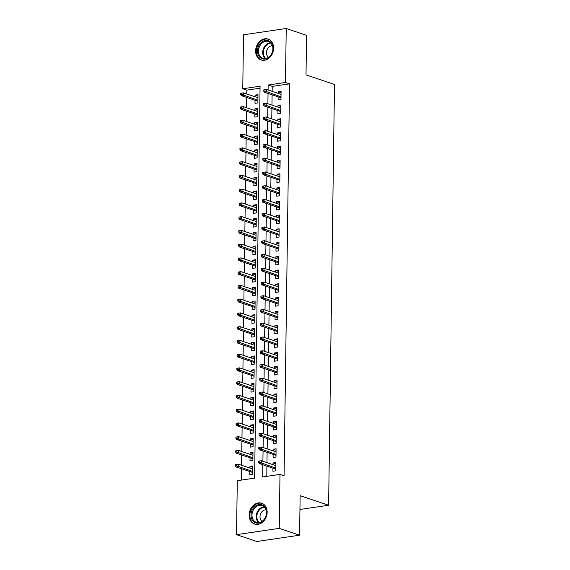 <?xml version="1.0" encoding="UTF-8"?>
<svg xmlns="http://www.w3.org/2000/svg" width="570" height="570" viewBox="0 0 570 570"><rect width="100%" height="100%" fill="white"/><g stroke="black" fill="none" stroke-linecap="round" stroke-linejoin="round"><path stroke-width="0.85" d="M273.621 48.194A11.015 8.749 108.6 0 1 261.11 59.964A11.015 8.749 108.6 0 1 255.617 50.851A11.015 8.749 108.6 0 1 268.128 39.081A11.015 8.749 108.6 0 1 273.621 48.194M267.145 512.309A11.015 8.749 108.6 0 1 254.626 524.079A11.015 8.749 108.6 0 1 249.133 514.959A11.015 8.749 108.6 0 1 261.651 503.196A11.015 8.749 108.6 0 1 267.145 512.309M286.226 28.5L306.567 35.34L306.012 74.877L334.49 84.453L328.612 505.255L300.134 495.672L299.585 535.209L256.878 541.5L236.536 534.66L237.291 480.681L254.605 478.13L260.077 86.213L242.763 88.763L243.511 34.791L286.226 28.5L285.47 82.472L268.156 85.023L268.085 89.989M260.048 88.186L246.831 90.131L246.774 93.986M246.724 97.463L246.582 107.737M246.532 111.214L246.39 121.488M246.34 124.965L246.197 135.24M246.147 138.717L246.005 148.991M245.955 152.468L245.812 162.742M245.763 166.219L245.62 176.493M245.577 179.97L245.428 190.245M245.385 193.722L245.235 203.996M245.193 207.473L245.043 217.747M245 221.224L244.858 231.498M244.808 234.975L244.665 245.257M244.615 248.727L244.473 259.008M244.423 262.478L244.281 272.759M244.231 276.229L244.088 286.511M244.038 289.98L243.896 300.262M243.846 303.732L243.704 314.013M243.654 317.483L243.511 327.764M243.461 331.241L243.319 341.516M243.269 344.993L243.126 355.267M243.077 358.744L242.934 369.018M242.884 372.495L242.742 382.769M242.692 386.246L242.549 396.521M242.499 399.998L242.357 410.272M242.307 413.749L242.165 424.023M242.115 427.5L241.972 437.774M241.922 441.251L241.78 451.526M241.737 455.003L241.587 465.277M241.545 468.754L241.381 480.082M246.831 90.131L242.763 88.763M278.124 96.857L278.082 99.942L280.967 99.515L281.081 91.264L278.196 91.692L278.174 93.38M277.932 110.609L277.889 113.694L280.775 113.266L280.889 105.015L278.003 105.443L277.982 107.132M277.74 124.36L277.697 127.445L280.583 127.017L280.697 118.767L277.811 119.194L277.79 120.883M277.547 138.111L277.505 141.196L280.39 140.769L280.504 132.518L277.618 132.945L277.597 134.634M277.355 151.862L277.312 154.947L280.198 154.52L280.312 146.269L277.426 146.697L277.405 148.385M277.163 165.614L277.12 168.699L280.005 168.271L280.119 160.02L277.234 160.448L277.212 162.137M276.97 179.365L276.927 182.45L279.813 182.022L279.934 173.772L277.048 174.199L277.02 175.888M276.778 193.116L276.735 196.201L279.621 195.774L279.742 187.523L276.856 187.95L276.828 189.646M276.585 206.867L276.543 209.952L279.428 209.525L279.549 201.274L276.664 201.702L276.635 203.397M276.4 220.618L276.35 223.704L279.243 223.276L279.357 215.025L276.471 215.453L276.443 217.149M276.208 234.37L276.165 237.455L279.051 237.027L279.165 228.777L276.279 229.204L276.251 230.9M276.015 248.121L275.973 251.206L278.858 250.779L278.972 242.528L276.087 242.955L276.058 244.651M275.823 261.872L275.78 264.957L278.666 264.53L278.78 256.279L275.894 256.707L275.866 258.402M275.631 275.631L275.588 278.709L278.474 278.281L278.588 270.03L275.702 270.458L275.68 272.154M275.438 289.382L275.395 292.46L278.281 292.04L278.395 283.782L275.51 284.209L275.488 285.905M275.246 303.133L275.203 306.211L278.089 305.791L278.203 297.54L275.317 297.96L275.296 299.656M275.054 316.884L275.011 319.962L277.896 319.542L278.01 311.291L275.125 311.712L275.103 313.407M274.861 330.636L274.818 333.714L277.704 333.293L277.818 325.043L274.932 325.463L274.911 327.159M274.669 344.387L274.626 347.465L277.512 347.045L277.626 338.794L274.74 339.214L274.719 340.91M274.476 358.138L274.434 361.216L277.319 360.796L277.433 352.545L274.548 352.965L274.526 354.661M274.284 371.889L274.241 374.967L277.127 374.547L277.241 366.296L274.355 366.717L274.334 368.412M274.092 385.641L274.049 388.719L276.935 388.298L277.048 380.048L274.163 380.468L274.142 382.164M273.899 399.392L273.857 402.47L276.742 402.049L276.856 393.799L273.971 394.219L273.949 395.915M273.707 413.143L273.664 416.221L276.55 415.801L276.664 407.55L273.778 407.97L273.757 409.666M273.514 426.894L273.472 429.98L276.357 429.552L276.471 421.301L273.586 421.729L273.564 423.417M273.322 440.646L273.279 443.731L276.165 443.303L276.279 435.053L273.393 435.48L273.372 437.169M273.13 454.397L273.087 457.482L275.973 457.055L276.094 448.804L273.208 449.231L273.18 450.92M252.795 467.343L249.924 466.381L249.902 468.077M249.852 471.547L249.81 474.632L252.695 474.204L252.809 465.954L249.924 466.381M252.987 453.592L250.116 452.63L250.095 454.319M250.045 457.796L250.002 460.881L252.888 460.453L253.002 452.202L250.116 452.63M253.18 439.841L250.308 438.879L250.287 440.567M250.237 444.044L250.194 447.129L253.08 446.702L253.194 438.451L250.308 438.879M253.372 426.089L250.501 425.127L250.479 426.816M250.43 430.293L250.387 433.378L253.272 432.951L253.386 424.7L250.501 425.127M253.557 412.338L250.693 411.376L250.672 413.065M250.622 416.542L250.579 419.627L253.465 419.199L253.579 410.949L250.693 411.376M253.75 398.587L250.886 397.625L250.864 399.314M250.814 402.791L250.772 405.876L253.657 405.448L253.771 397.197L250.886 397.625M253.942 384.836L251.078 383.874L251.057 385.562M251.007 389.039L250.964 392.124L253.849 391.697L253.964 383.446L251.078 383.874M254.135 371.084L251.27 370.122L251.249 371.811M251.199 375.288L251.156 378.373L254.042 377.946L254.156 369.695L251.27 370.122M254.327 357.333L251.463 356.371L251.441 358.06M251.391 361.537L251.349 364.622L254.234 364.194L254.348 355.944L251.463 356.371M254.519 343.582L251.655 342.62L251.634 344.309M251.584 347.786L251.541 350.871L254.427 350.443L254.541 342.192L251.655 342.62M254.712 329.831L251.847 328.869L251.826 330.557M251.776 334.034L251.733 337.119L254.619 336.692L254.733 328.441L251.847 328.869M254.904 316.079L252.04 315.11L252.018 316.806M251.969 320.283L251.926 323.361L254.811 322.941L254.925 314.69L252.04 315.11M255.096 302.328L252.232 301.359L252.204 303.055M252.161 306.532L252.118 309.61L255.004 309.189L255.118 300.939L252.232 301.359M255.289 288.577L252.424 287.608L252.396 289.304M252.353 292.781L252.311 295.858L255.196 295.438L255.31 287.187L252.424 287.608M255.481 274.826L252.617 273.857L252.588 275.552M252.546 279.029L252.503 282.107L255.388 281.687L255.503 273.436L252.617 273.857M255.673 261.074L252.809 260.105L252.781 261.801M252.731 265.278L252.688 268.356L255.574 267.936L255.695 259.685L252.809 260.105M255.866 247.323L253.002 246.354L252.973 248.05M252.923 251.527L252.881 254.605L255.766 254.184L255.887 245.934L253.002 246.354M256.058 233.572L253.194 232.603L253.166 234.298M253.116 237.776L253.073 240.854L255.959 240.433L256.08 232.182L253.194 232.603M256.251 219.82L253.379 218.852L253.358 220.547M253.308 224.024L253.265 227.102L256.151 226.682L256.265 218.431L253.379 218.852M256.443 206.062L253.572 205.1L253.55 206.796M253.5 210.273L253.458 213.351L256.343 212.931L256.457 204.68L253.572 205.1M256.635 192.311L253.764 191.349L253.743 193.045M253.693 196.522L253.65 199.6L256.536 199.179L256.65 190.921L253.764 191.349M256.828 178.56L253.956 177.598L253.935 179.293M253.885 182.77L253.842 185.849L256.728 185.421L256.842 177.17L253.956 177.598M257.02 164.808L254.149 163.847L254.127 165.542M254.078 169.012L254.035 172.097L256.92 171.67L257.034 163.419L254.149 163.847M257.213 151.057L254.341 150.095L254.32 151.791M254.27 155.261L254.227 158.346L257.113 157.918L257.227 149.668L254.341 150.095M257.398 137.306L254.534 136.344L254.512 138.04M254.462 141.51L254.419 144.595L257.305 144.167L257.419 135.916L254.534 136.344M257.59 123.555L254.726 122.593L254.705 124.288M254.655 127.758L254.612 130.844L257.498 130.416L257.612 122.165L254.726 122.593M257.783 109.803L254.918 108.841L254.897 110.537M254.847 114.007L254.804 117.092L257.69 116.665L257.804 108.414L254.918 108.841M255.039 100.256L254.997 103.341L257.882 102.913L257.996 94.663L255.111 95.09L255.089 96.786M262.856 464.757L262.685 476.94L279.998 474.39L284.067 475.765L289.539 83.84L272.225 86.391L272.154 91.357M272.104 94.834L271.961 105.108M271.911 108.585L271.769 118.859M271.719 122.336L271.577 132.611M271.527 136.088L271.384 146.362M271.334 149.839L271.192 160.113M271.149 163.59L270.999 173.864M270.957 177.341L270.807 187.615M270.764 191.093L270.615 201.367M270.572 204.844L270.429 215.118M270.38 218.595L270.237 228.869M270.187 232.346L270.045 242.628M269.995 246.097L269.852 256.379M269.802 259.849L269.66 270.13M269.61 273.6L269.467 283.881M269.418 287.351L269.275 297.633M269.225 301.103L269.083 311.384M269.033 314.854L268.89 325.135M268.841 328.612L268.698 338.886M268.648 342.363L268.506 352.638M268.456 356.115L268.313 366.389M268.263 369.866L268.121 380.14M268.071 383.617L267.929 393.891M267.879 397.368L267.736 407.643M267.686 411.12L267.544 421.394M267.494 424.871L267.351 435.145M267.302 438.622L267.159 448.896M267.116 452.373L266.967 462.648M266.924 466.125L266.781 476.342M272.937 468.148L272.895 471.233L275.78 470.806L275.901 462.555L273.016 462.982L272.987 464.671M299.941 509.473L328.612 505.255M299.585 535.209L279.243 528.369L236.536 534.66M289.539 83.84L285.47 82.472M279.998 474.39L279.243 528.369M268.035 93.466L267.893 103.74M267.843 107.217L267.701 117.491M267.651 120.968L267.508 131.243M267.458 134.72L267.316 144.994M267.266 148.471L267.123 158.745M267.081 162.222L266.931 172.496M266.888 175.973L266.739 186.248M266.696 189.724L266.546 199.999M266.504 203.476L266.361 213.75M266.311 217.227L266.169 227.501M266.119 230.978L265.976 241.253M265.926 244.73L265.784 255.011M265.734 258.481L265.591 268.762M265.542 272.232L265.399 282.513M265.349 285.983L265.207 296.265M265.157 299.735L265.014 310.016M264.964 313.486L264.822 323.767M264.772 327.237L264.63 337.518M264.58 340.995L264.437 351.27M264.387 354.747L264.245 365.021M264.195 368.498L264.053 378.772M264.003 382.249L263.86 392.523M263.81 396L263.668 406.275M263.618 409.752L263.475 420.026M263.425 423.503L263.283 433.777M263.24 437.254L263.091 447.528M263.048 451.005L262.898 461.28M272.225 86.391L268.156 85.023M275.88 463.944L273.016 462.982M257.975 96.052L255.111 95.09M276.072 450.193L273.208 449.231M276.265 436.442L273.393 435.48M276.457 422.691L273.586 421.729M276.649 408.939L273.778 407.97M276.842 395.188L273.971 394.219M277.034 381.437L274.163 380.468M277.227 367.686L274.355 366.717M277.412 353.934L274.548 352.965M277.604 340.183L274.74 339.214M277.797 326.432L274.932 325.463M277.989 312.681L275.125 311.712M278.181 298.922L275.317 297.96M278.374 285.171L275.51 284.209M278.566 271.42L275.702 270.458M278.759 257.668L275.894 256.707M278.951 243.917L276.087 242.955M279.143 230.166L276.279 229.204M279.336 216.415L276.471 215.453M279.528 202.663L276.664 201.702M279.72 188.912L276.856 187.95M279.913 175.161L277.048 174.199M280.105 161.41L277.234 160.448M280.298 147.659L277.426 146.697M280.49 133.907L277.618 132.945M280.682 120.156L277.811 119.194M280.875 106.405L278.003 105.443M281.067 92.653L278.196 91.692M258.616 461.173L258.595 462.548L259.749 462.377L259.77 461.002L258.616 461.173L261.295 460.738L275.859 465.64M259.77 461.002L261.295 460.738L261.26 463.218L259.186 463.524L275.809 469.11M259.749 462.377L275.823 468.113M258.595 462.548L259.186 463.524M235.531 464.571L235.51 465.947L236.664 465.776L236.685 464.4L235.531 464.571L238.21 464.144L238.174 466.616L236.101 466.923L252.724 472.516M236.664 465.776L252.738 471.511M236.685 464.4L238.21 464.144L252.767 469.039M236.101 466.923L235.51 465.947M266.582 512.708A9.533 7.574 108.6 0 1 258.659 523.139A9.533 7.574 108.6 0 1 250.999 515.002A9.533 7.574 108.6 0 1 258.923 504.571A9.533 7.574 108.6 0 1 266.582 512.708M251.983 515.052A8.828 7.011 -71.4 0 0 256.379 522.355A8.828 7.011 -71.4 0 0 266.411 512.929A8.828 7.011 -71.4 0 0 262.008 505.626A8.828 7.011 -71.4 0 0 251.983 515.052M262.05 521.386A6.284 4.987 108.6 0 1 259.998 516.748A6.284 4.987 108.6 0 1 265.941 509.822M262.627 503.609A10.944 8.692 -71.4 0 0 262.278 503.481A10.944 8.692 -71.4 0 0 249.845 515.173A10.944 8.692 -71.4 0 0 255.303 524.229A10.944 8.692 -71.4 0 0 255.652 524.336M269.054 57.207A9.533 7.574 108.6 0 1 258.459 55.376A9.533 7.574 108.6 0 1 261.488 42.28A9.533 7.574 108.6 0 1 272.082 44.104A9.533 7.574 108.6 0 1 269.054 57.207M262.171 42.964A8.828 7.011 -71.4 0 0 258.474 51.535A8.828 7.011 -71.4 0 0 262.863 58.247A8.828 7.011 -71.4 0 0 269.183 56.793A8.828 7.011 -71.4 0 0 272.88 48.222A8.828 7.011 -71.4 0 0 268.491 41.51A8.828 7.011 -71.4 0 0 262.171 42.964M268.534 57.278A6.284 4.987 108.6 0 1 269.126 46.954A6.284 4.987 108.6 0 1 272.424 45.714M269.104 39.494A10.944 8.692 -71.4 0 0 268.762 39.366A10.944 8.692 -71.4 0 0 260.925 41.168A10.944 8.692 -71.4 0 0 256.336 51.799A10.944 8.692 -71.4 0 0 261.78 60.114A10.944 8.692 -71.4 0 0 262.136 60.228M258.809 447.422L258.787 448.797L259.941 448.626L259.963 447.251L258.809 447.422L261.488 446.987L276.044 451.889M259.963 447.251L261.488 446.987L261.452 449.466L259.379 449.773L276.001 455.359M259.941 448.626L276.015 454.361M258.787 448.797L259.379 449.773M259.001 433.67L258.98 435.045L260.134 434.874L260.155 433.499L259.001 433.67L261.68 433.236L276.236 438.13M260.155 433.499L261.68 433.236L261.644 435.715L259.571 436.022L276.193 441.607M260.134 434.874L276.208 440.61M258.98 435.045L259.571 436.022M259.193 419.919L259.172 421.294L260.326 421.123L260.347 419.748L259.193 419.919L261.872 419.484L276.429 424.379M260.347 419.748L261.872 419.484L261.837 421.964L259.763 422.27L276.386 427.856M260.326 421.123L276.4 426.859M259.172 421.294L259.763 422.27M259.386 406.168L259.364 407.543L260.519 407.372L260.54 405.997L259.386 406.168L262.065 405.733L276.621 410.628M260.54 405.997L262.065 405.733L262.029 408.213L259.956 408.519L276.578 414.105M260.519 407.372L276.585 413.107M259.364 407.543L259.956 408.519M235.724 450.82L235.702 452.195L236.856 452.024L236.878 450.649L235.724 450.82L238.403 450.393L238.367 452.865L236.286 453.171L252.909 458.764M236.856 452.024L252.923 457.76M236.878 450.649L238.403 450.393L252.959 455.288M236.286 453.171L235.702 452.195M235.916 437.069L235.894 438.444L237.049 438.273L237.07 436.898L235.916 437.069L238.595 436.634L238.559 439.114L236.479 439.42L253.101 445.013M237.049 438.273L253.116 444.009M237.07 436.898L238.595 436.634L253.151 441.536M236.479 439.42L235.894 438.444M236.108 423.318L236.087 424.693L237.241 424.522L237.263 423.147L236.108 423.318L238.787 422.883L238.752 425.363L236.671 425.669L253.294 431.255M237.241 424.522L253.308 430.257M237.263 423.147L238.787 422.883L253.344 427.785M236.671 425.669L236.087 424.693M236.293 409.566L236.279 410.942L237.434 410.771L237.448 409.395L236.293 409.566L238.98 409.132L238.944 411.611L236.864 411.918L253.486 417.504M237.434 410.771L253.5 416.506M237.448 409.395L238.98 409.132L253.536 414.034M236.864 411.918L236.279 410.942M259.578 392.416L259.557 393.792L260.711 393.621L260.732 392.245L259.578 392.416L262.257 391.982L276.813 396.877M260.732 392.245L262.257 391.982L262.221 394.461L260.141 394.761L276.764 400.354M260.711 393.621L276.778 399.356M259.557 393.792L260.141 394.761M236.486 395.815L236.472 397.19L237.626 397.019L237.64 395.644L236.486 395.815L239.172 395.38L239.136 397.86L237.056 398.166L253.679 403.752M237.626 397.019L253.693 402.755M237.64 395.644L239.172 395.38L253.728 400.282M237.056 398.166L236.472 397.19M259.77 378.665L259.749 380.04L260.903 379.869L260.925 378.494L259.77 378.665L262.449 378.231L277.006 383.126M260.925 378.494L262.449 378.231L262.414 380.703L260.333 381.009L276.956 386.603M260.903 379.869L276.97 385.605M259.749 380.04L260.333 381.009M259.963 364.914L259.941 366.289L261.096 366.118L261.117 364.743L259.963 364.914L262.642 364.479L277.198 369.374M261.117 364.743L262.642 364.479L262.606 366.952L260.526 367.258L277.148 372.851M261.096 366.118L277.163 371.854M259.941 366.289L260.526 367.258M260.148 351.163L260.134 352.538L261.288 352.367L261.302 350.992L260.148 351.163L262.834 350.728L277.391 355.623M261.302 350.992L262.834 350.728L262.798 353.201L260.718 353.507L277.341 359.1M261.288 352.367L277.355 358.103M260.134 352.538L260.718 353.507M260.34 337.411L260.326 338.787L261.48 338.616L261.495 337.24L260.34 337.411L263.026 336.977L277.583 341.872M261.495 337.24L263.026 336.977L262.991 339.449L260.91 339.756L277.533 345.349M261.48 338.616L277.547 344.351M260.326 338.787L260.91 339.756M260.533 323.66L260.519 325.035L261.673 324.864L261.687 323.489L260.533 323.66L263.219 323.226L277.775 328.12M261.687 323.489L263.219 323.226L263.183 325.698L261.103 326.004L277.725 331.597M261.673 324.864L277.74 330.6M260.519 325.035L261.103 326.004M236.678 382.064L236.664 383.439L237.818 383.268L237.833 381.893L236.678 382.064L239.364 381.629L239.329 384.109L237.248 384.415L253.871 390.001M237.818 383.268L253.885 389.004M237.833 381.893L239.364 381.629L253.921 386.531M237.248 384.415L236.664 383.439M236.871 368.313L236.856 369.688L238.011 369.517L238.025 368.142L236.871 368.313L239.557 367.878L239.521 370.357L237.441 370.664L254.063 376.25M238.011 369.517L254.078 375.252M238.025 368.142L239.557 367.878L254.113 372.78M237.441 370.664L236.856 369.688M237.063 354.561L237.049 355.937L238.203 355.766L238.217 354.39L237.063 354.561L239.749 354.127L239.714 356.606L237.633 356.913L254.256 362.499M238.203 355.766L254.27 361.501M238.217 354.39L239.749 354.127L254.306 359.029M237.633 356.913L237.049 355.937M237.255 340.81L237.241 342.185L238.395 342.014L238.41 340.639L237.255 340.81L239.941 340.376L239.906 342.855L237.825 343.161L254.448 348.747M238.395 342.014L254.462 347.75M238.41 340.639L239.941 340.376L254.498 345.27M237.825 343.161L237.241 342.185M237.448 327.059L237.426 328.434L238.581 328.263L238.602 326.888L237.448 327.059L240.134 326.624L240.098 329.104L238.018 329.41L254.64 334.996M238.581 328.263L254.655 333.999M238.602 326.888L240.134 326.624L254.69 331.519M238.018 329.41L237.426 328.434M260.725 309.909L260.711 311.284L261.865 311.113L261.879 309.738L260.725 309.909L263.411 309.474L277.968 314.369M261.879 309.738L263.411 309.474L263.376 311.947L261.295 312.253L277.918 317.846M261.865 311.113L277.932 316.849M260.711 311.284L261.295 312.253M237.64 313.308L237.619 314.683L238.773 314.512L238.794 313.137L237.64 313.308L240.319 312.873L240.291 315.353L238.21 315.659L254.833 321.245M238.773 314.512L254.847 320.247M238.794 313.137L240.319 312.873L254.883 317.768M238.21 315.659L237.619 314.683M260.918 296.158L260.903 297.533L262.058 297.362L262.072 295.987L260.918 296.158L263.604 295.723L278.16 300.618M262.072 295.987L263.604 295.723L263.568 298.195L261.488 298.502L278.11 304.095M262.058 297.362L278.124 303.097M260.903 297.533L261.488 298.502M237.833 299.556L237.811 300.932L238.965 300.761L238.987 299.385L237.833 299.556L240.512 299.122L240.483 301.601L238.403 301.901L255.025 307.494M238.965 300.761L255.039 306.496M238.987 299.385L240.512 299.122L255.075 304.017M238.403 301.901L237.811 300.932M261.11 282.406L261.096 283.782L262.25 283.611L262.264 282.236L261.11 282.406L263.796 281.972L278.352 286.867M262.264 282.236L263.796 281.972L263.76 284.444L261.68 284.751L278.303 290.344M262.25 283.611L278.317 289.339M261.096 283.782L261.68 284.751M238.025 285.805L238.004 287.18L239.158 287.009L239.179 285.634L238.025 285.805L240.704 285.37L240.675 287.843L238.595 288.149L255.218 293.742M239.158 287.009L255.232 292.745M239.179 285.634L240.704 285.37L255.267 290.265M238.595 288.149L238.004 287.18M261.302 268.648L261.281 270.023L262.435 269.859L262.457 268.484L261.302 268.648L263.988 268.221L278.545 273.115M262.457 268.484L263.988 268.221L263.953 270.693L261.872 270.999L278.495 276.592M262.435 269.859L278.509 275.588M261.281 270.023L261.872 270.999M238.217 272.054L238.196 273.429L239.35 273.258L239.371 271.883L238.217 272.054L240.896 271.619L240.861 274.092L238.787 274.398L255.41 279.991M239.35 273.258L255.424 278.994M239.371 271.883L240.896 271.619L255.46 276.514M238.787 274.398L238.196 273.429M261.495 254.897L261.473 256.272L262.627 256.108L262.649 254.733L261.495 254.897L264.174 254.469L278.737 259.364M262.649 254.733L264.174 254.469L264.145 256.942L262.065 257.248L278.687 262.841M262.627 256.108L278.702 261.837M261.473 256.272L262.065 257.248M238.41 258.303L238.388 259.678L239.542 259.507L239.564 258.132L238.41 258.303L241.089 257.868L241.053 260.34L238.98 260.647L255.602 266.24M239.542 259.507L255.617 265.242M239.564 258.132L241.089 257.868L255.652 262.763M238.98 260.647L238.388 259.678M261.687 241.146L261.666 242.521L262.82 242.357L262.841 240.982L261.687 241.146L264.366 240.718L278.93 245.613M262.841 240.982L264.366 240.718L264.338 243.191L262.257 243.497L278.88 249.09M262.82 242.357L278.894 248.085M261.666 242.521L262.257 243.497M238.602 244.551L238.581 245.927L239.735 245.756L239.756 244.38L238.602 244.551L241.281 244.117L241.245 246.589L239.172 246.895L255.795 252.489M239.735 245.756L255.809 251.491M239.756 244.38L241.281 244.117L255.845 249.012M239.172 246.895L238.581 245.927M261.879 227.394L261.858 228.769L263.012 228.606L263.034 227.223L261.879 227.394L264.558 226.967L279.122 231.862M263.034 227.223L264.558 226.967L264.53 229.439L262.449 229.746L279.072 235.339M263.012 228.606L279.086 234.334M261.858 228.769L262.449 229.746M262.072 213.643L262.05 215.018L263.205 214.847L263.226 213.472L262.072 213.643L264.751 213.216L279.314 218.111M263.226 213.472L264.751 213.216L264.715 215.688L262.642 215.994L279.264 221.588M263.205 214.847L279.279 220.583M262.05 215.018L262.642 215.994M262.264 199.892L262.243 201.267L263.397 201.096L263.418 199.721L262.264 199.892L264.943 199.464L279.507 204.359M263.418 199.721L264.943 199.464L264.908 201.937L262.834 202.243L279.457 207.836M263.397 201.096L279.471 206.832M262.243 201.267L262.834 202.243M262.457 186.141L262.435 187.516L263.589 187.345L263.611 185.97L262.457 186.141L265.136 185.713L279.699 190.608M263.611 185.97L265.136 185.713L265.1 188.186L263.026 188.492L279.649 194.085M263.589 187.345L279.663 193.08M262.435 187.516L263.026 188.492M262.649 172.389L262.627 173.764L263.782 173.594L263.803 172.218L262.649 172.389L265.328 171.962L279.884 176.857M263.803 172.218L265.328 171.962L265.292 174.434L263.219 174.741L279.841 180.334M263.782 173.594L279.856 179.329M262.627 173.764L263.219 174.741M262.841 158.638L262.82 160.013L263.974 159.842L263.995 158.467L262.841 158.638L265.52 158.203L280.077 163.106M263.995 158.467L265.52 158.203L265.485 160.683L263.411 160.989L280.034 166.583M263.974 159.842L280.048 165.578M262.82 160.013L263.411 160.989M263.034 144.887L263.012 146.262L264.166 146.091L264.188 144.716L263.034 144.887L265.713 144.452L280.269 149.354M264.188 144.716L265.713 144.452L265.677 146.932L263.604 147.238L280.226 152.824M264.166 146.091L280.24 151.827M263.012 146.262L263.604 147.238M263.226 131.136L263.205 132.511L264.359 132.34L264.38 130.965L263.226 131.136L265.905 130.701L280.461 135.603M264.38 130.965L265.905 130.701L265.869 133.18L263.796 133.487L280.419 139.073M264.359 132.34L280.426 138.075M263.205 132.511L263.796 133.487M263.418 117.384L263.397 118.76L264.551 118.588L264.573 117.213L263.418 117.384L266.097 116.95L280.654 121.852M264.573 117.213L266.097 116.95L266.062 119.429L263.981 119.736L280.604 125.322M264.551 118.588L280.618 124.324M263.397 118.76L263.981 119.736M263.611 103.633L263.589 105.008L264.744 104.837L264.765 103.462L263.611 103.633L266.29 103.199L280.846 108.1M264.765 103.462L266.29 103.199L266.254 105.678L264.174 105.984L280.796 111.57M264.744 104.837L280.81 110.573M263.589 105.008L264.174 105.984M263.803 89.882L263.782 91.257L264.936 91.086L264.957 89.711L263.803 89.882L266.482 89.447L281.038 94.349M264.957 89.711L266.482 89.447L266.447 91.927L264.366 92.233L280.989 97.819M264.936 91.086L281.003 96.822M263.782 91.257L264.366 92.233M238.794 230.8L238.773 232.175L239.927 232.004L239.949 230.629L238.794 230.8L241.473 230.365L241.438 232.838L239.364 233.144L255.987 238.737M239.927 232.004L256.001 237.74M239.949 230.629L241.473 230.365L256.037 235.26M239.364 233.144L238.773 232.175M238.987 217.049L238.965 218.424L240.12 218.253L240.141 216.878L238.987 217.049L241.666 216.614L241.63 219.087L239.557 219.393L256.179 224.986M240.12 218.253L256.194 223.989M240.141 216.878L241.666 216.614L256.222 221.509M239.557 219.393L238.965 218.424M239.179 203.298L239.158 204.673L240.312 204.502L240.333 203.127L239.179 203.298L241.858 202.863L241.822 205.335L239.749 205.642L256.372 211.235M240.312 204.502L256.386 210.237M240.333 203.127L241.858 202.863L256.415 207.758M239.749 205.642L239.158 204.673M239.371 189.546L239.35 190.921L240.504 190.751L240.526 189.375L239.371 189.546L242.051 189.112L242.015 191.584L239.941 191.891L256.564 197.484M240.504 190.751L256.578 196.479M240.526 189.375L242.051 189.112L256.607 194.007M239.941 191.891L239.35 190.921M239.564 175.788L239.542 177.163L240.697 176.999L240.718 175.624L239.564 175.788L242.243 175.361L242.207 177.833L240.134 178.139L256.749 183.732M240.697 176.999L256.764 182.728M240.718 175.624L242.243 175.361L256.799 180.255M240.134 178.139L239.542 177.163M239.756 162.037L239.735 163.412L240.889 163.248L240.911 161.873L239.756 162.037L242.435 161.609L242.4 164.082L240.319 164.388L256.942 169.981M240.889 163.248L256.956 168.977M240.911 161.873L242.435 161.609L256.992 166.504M240.319 164.388L239.735 163.412M239.949 148.286L239.927 149.661L241.082 149.497L241.103 148.122L239.949 148.286L242.628 147.858L242.592 150.33L240.512 150.637L257.134 156.23M241.082 149.497L257.148 155.225M241.103 148.122L242.628 147.858L257.184 152.753M240.512 150.637L239.927 149.661M240.134 134.534L240.12 135.909L241.274 135.738L241.288 134.363L240.134 134.534L242.82 134.107L242.784 136.579L240.704 136.886L257.327 142.479M241.274 135.738L257.341 141.474M241.288 134.363L242.82 134.107L257.376 139.002M240.704 136.886L240.12 135.909M240.326 120.783L240.312 122.158L241.466 121.987L241.481 120.612L240.326 120.783L243.012 120.355L242.977 122.828L240.896 123.134L257.519 128.727M241.466 121.987L257.533 127.723M241.481 120.612L243.012 120.355L257.569 125.25M240.896 123.134L240.312 122.158M240.519 107.032L240.504 108.407L241.659 108.236L241.673 106.861L240.519 107.032L243.205 106.604L243.169 109.077L241.089 109.383L257.711 114.976M241.659 108.236L257.726 113.972M241.673 106.861L243.205 106.604L257.761 111.499M241.089 109.383L240.504 108.407M240.711 93.28L240.697 94.656L241.851 94.485L241.865 93.11L240.711 93.28L243.397 92.853L243.362 95.325L241.281 95.632L257.904 101.225M241.851 94.485L257.918 100.22M241.865 93.11L243.397 92.853L257.954 97.748M241.281 95.632L240.697 94.656M258.652 522.633A8.828 7.011 108.6 0 1 256.222 516.477A8.828 7.011 108.6 0 1 263.981 506.773M264.409 507.193A8.536 6.783 -71.4 0 0 256.863 516.584A8.536 6.783 -71.4 0 0 259.236 522.562M265.128 58.518A8.828 7.011 108.6 0 1 266.411 44.389A8.828 7.011 108.6 0 1 270.465 42.665M270.892 43.078A8.536 6.783 -71.4 0 0 266.931 44.752A8.536 6.783 -71.4 0 0 265.72 58.446"/></g></svg>
